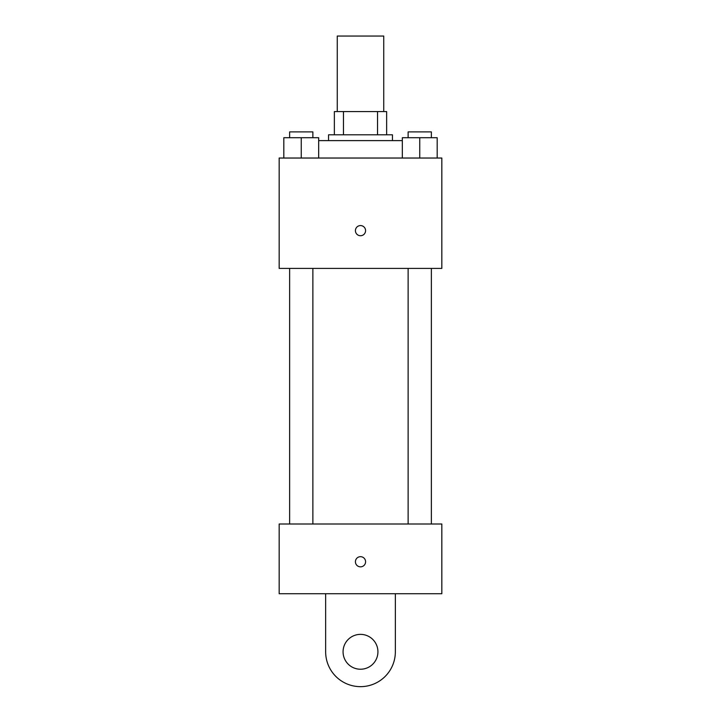 <?xml version="1.0" encoding="UTF-8"?>
<svg xmlns="http://www.w3.org/2000/svg" width="721" height="721" viewBox="0 0 721 721"><rect width="100%" height="100%" fill="white"/><g stroke="black" fill="none" stroke-linecap="round" stroke-linejoin="round"><path stroke-width="1.08" d="M383.734 111.566L383.734 36.05L337.266 36.05L337.266 111.566M343.457 134.8L343.457 111.566L334.364 111.566L334.364 134.8L334.364 111.566M343.457 111.566L386.636 111.566L386.636 134.8M377.543 134.8L377.543 111.566M328.551 140.613L328.551 134.8L392.449 134.8L392.449 140.613M402.327 140.613L318.673 140.613M279.171 158.034L441.829 158.034L441.829 268.41L279.171 268.41L279.171 158.034M360.5 235.731A5.083 5.083 0 0 1 356.102 228.106A5.083 5.083 0 0 1 364.898 228.106A5.083 5.083 0 0 1 360.5 235.731M279.171 524.005L441.829 524.005L441.829 593.716L279.171 593.716L279.171 524.005L441.829 524.005M402.327 158.034L402.327 137.711L437.178 137.711L437.178 158.034L437.178 137.711M419.748 158.034L419.748 137.711M431.365 137.711L431.365 131.898L408.131 131.898L408.131 137.711M283.822 158.034L283.822 137.711L318.673 137.711L318.673 158.034L318.673 137.711M301.252 158.034L301.252 137.711M312.869 137.711L312.869 131.898L289.635 131.898L289.635 137.711M355.417 561.767A5.083 5.083 0 0 1 363.042 557.36A5.083 5.083 0 0 1 363.042 566.165A5.083 5.083 0 0 1 355.417 561.767M395.351 593.716L395.351 651.802A34.851 34.851 0 0 1 360.5 686.653A34.851 34.851 0 0 1 325.649 651.802L325.649 593.716M360.5 669.232A17.43 17.43 0 0 1 345.404 643.087A17.43 17.43 0 0 1 375.596 643.087A17.43 17.43 0 0 1 360.5 669.232M408.131 268.41L408.131 524.005M431.365 268.41L431.365 524.005M312.869 524.005L312.869 268.41M289.635 524.005L289.635 268.41"/></g></svg>
